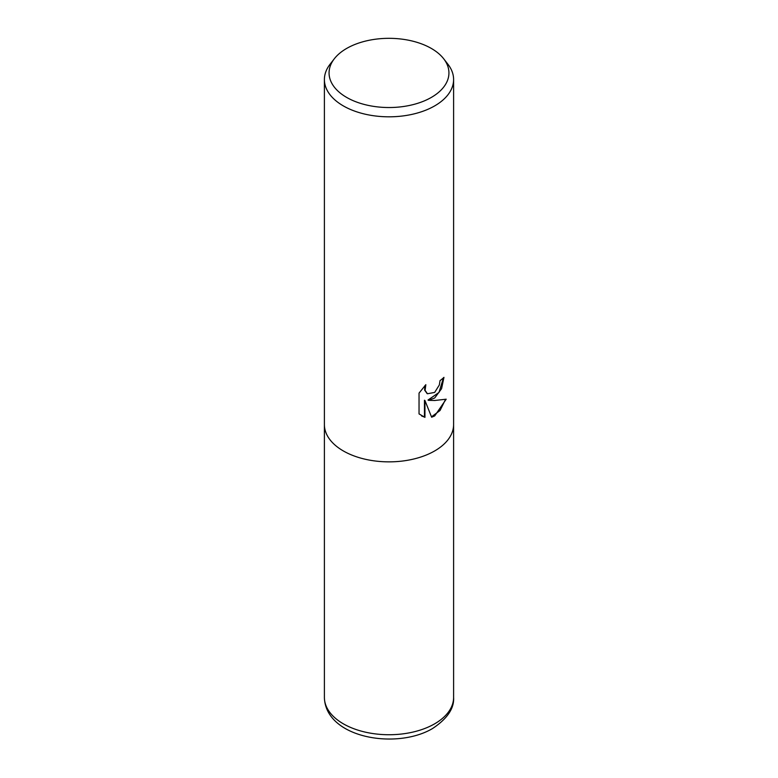 <?xml version="1.0" encoding="UTF-8"?>
<svg xmlns="http://www.w3.org/2000/svg" width="778" height="778" viewBox="0 0 778 778"><rect width="100%" height="100%" fill="white"/><g stroke="black" fill="none" stroke-linecap="round" stroke-linejoin="round"><path stroke-width="1.17" d="M434.678 397.996L428.493 400.33L434.678 400.495L446.193 399.192L434.678 415.948L431.634 417.222L424.944 400.505L424.944 417.368L419.041 413.906L419.041 393.104L425.838 384.682L425.08 390.371L427.433 393.756L434.678 392.413L439.346 384.954L440.027 380.637A64.603 37.295 0 0 0 443.956 377.359L441.583 388.669L434.678 397.996M443.713 58.807L447.972 64.302A64.603 37.295 180 0 1 453.603 79.521A64.603 37.295 180 0 1 434.678 105.896A64.603 37.295 180 0 1 364.279 113.977A64.603 37.295 180 0 1 324.397 79.521A64.603 37.295 180 0 1 330.028 64.302L334.287 58.807A59.935 34.602 180 0 1 346.618 48.46A59.935 34.602 180 0 1 443.713 58.807A59.935 34.602 180 0 1 431.382 97.396A59.935 34.602 180 0 1 355.011 101.432A59.935 34.602 180 0 1 334.287 58.807M434.678 450.939A64.603 37.295 180 0 0 453.603 424.564A64.603 37.295 180 0 1 434.678 450.939A64.603 37.295 180 0 1 364.279 459.02A64.603 37.295 180 0 1 324.397 424.564L324.397 79.521M443.46 377.826L439.006 392.452L428.007 400.048L428.493 400.33M431.498 416.843L440.037 410.502L445.551 399.357M421.588 415.958L424.457 417.086L424.457 400.223L424.944 400.505M424.457 417.086L424.944 417.368M427.19 393.6L424.594 390.089L424.905 385.625M453.603 424.739L453.603 697.438A64.603 37.295 180 0 1 434.678 723.812A64.603 37.295 180 0 1 364.279 731.894A64.603 37.295 180 0 1 324.397 697.438L324.397 424.739M427.433 393.756L426.947 393.474M453.603 424.564L453.603 79.521M453.603 697.438C454.323 708.359 447.301 718.726 432.539 728.539C396.235 750.05 325.476 737.914 324.397 697.438"/></g></svg>

